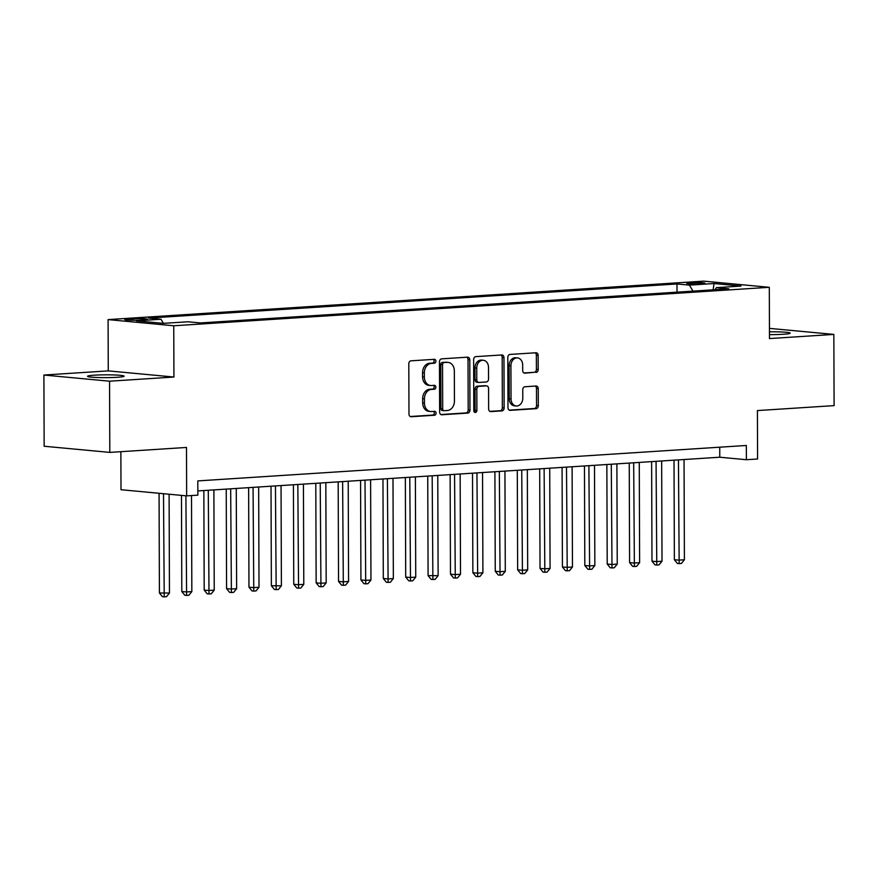 <?xml version="1.0" encoding="UTF-8"?>
<svg xmlns="http://www.w3.org/2000/svg" width="878" height="878" viewBox="0 0 878 878"><rect width="100%" height="100%" fill="white"/><g stroke="black" fill="none" stroke-linecap="round" stroke-linejoin="round"><path stroke-width="1.32" d="M435.883 361.176A1.965 1.536 95.4 0 0 434.347 359.321L410.992 360.825A2.81 2.195 95.4 0 0 408.808 363.766L408.983 414.087A2.81 2.195 95.4 0 0 410.915 416.743A2.81 2.195 95.4 0 0 411.189 416.743L434.533 415.239A1.965 1.536 95.4 0 0 434.522 411.321L431.504 411.519A8.978 7.013 95.4 0 1 430.637 411.508A8.978 7.013 95.4 0 1 424.436 403.024L424.425 398.831A8.978 7.013 95.4 0 1 431.427 389.426L434.445 389.228A1.965 1.536 95.4 0 0 434.434 385.321L431.416 385.519A8.978 7.013 95.4 0 1 430.538 385.497A8.978 7.013 95.4 0 1 424.348 377.024L424.337 372.832A8.978 7.013 95.4 0 1 431.339 363.426L434.358 363.229A1.965 1.536 95.4 0 0 435.883 361.176M430.538 385.497L428.771 385.332A8.978 7.013 95.4 0 1 422.57 376.86L422.559 372.656A8.978 7.013 95.4 0 1 429.561 363.262L432.58 363.064A1.965 1.536 95.4 0 0 433.359 359.376M410.224 416.523L432.766 415.064A1.965 1.536 95.4 0 0 433.545 411.387M430.637 411.508L428.859 411.332A8.978 7.013 95.4 0 1 422.669 402.859L422.647 398.667A8.978 7.013 95.4 0 1 429.649 389.261L432.667 389.064A1.965 1.536 95.4 0 0 433.458 385.387M769.468 334.617A18.284 1.405 -0.2 0 0 783.275 334.277A18.284 1.405 -0.2 0 0 790.2 333.146A18.284 1.405 -0.2 0 0 769.457 331.818M94.484 375.169A18.284 1.405 -0.2 0 0 87.548 376.3A18.284 1.405 -0.2 0 0 97.875 377.529A18.284 1.405 -0.2 0 0 117.191 377.299A18.284 1.405 -0.2 0 0 124.116 376.168A18.284 1.405 -0.2 0 0 113.789 374.939A18.284 1.405 -0.2 0 0 94.484 375.169M690.174 282.716A9.142 0.702 -0.2 0 0 686.706 283.276A9.142 0.702 -0.2 0 0 691.875 283.89A9.142 0.702 -0.2 0 0 701.522 283.781A9.142 0.702 -0.2 0 0 704.99 283.21A9.142 0.702 -0.2 0 0 699.821 282.595A9.142 0.702 -0.2 0 0 690.174 282.716M535.997 372.47A2.81 2.195 95.4 0 0 538.181 369.528L538.137 355.414A2.81 2.195 95.4 0 0 536.206 352.758A2.81 2.195 95.4 0 0 535.931 352.758L509.997 354.427A2.81 2.195 95.4 0 0 507.813 357.368L507.989 407.699A2.81 2.195 95.4 0 0 509.92 410.344A2.81 2.195 95.4 0 0 510.195 410.344L536.129 408.676A2.81 2.195 95.4 0 0 538.313 405.735L538.247 388.68A2.81 2.195 95.4 0 0 536.315 386.035A2.81 2.195 95.4 0 0 536.041 386.024L524.945 386.748A2.81 2.195 95.4 0 0 522.761 389.678L522.783 398.14A7.496 5.861 95.4 0 1 516.209 405.987A7.496 5.861 95.4 0 1 511.029 398.897L510.919 365.764A7.496 5.861 95.4 0 1 517.493 357.917A7.496 5.861 95.4 0 1 522.673 365.007L522.695 370.527A2.81 2.195 95.4 0 0 524.627 373.183A2.81 2.195 95.4 0 0 524.901 373.183L534.219 372.305A2.81 2.195 95.4 0 0 536.414 369.364L536.359 355.239A2.81 2.195 95.4 0 0 535.119 352.813M109.563 381.195L173.932 377.035L108.268 370.878L43.9 375.038L109.563 381.195L109.805 452.4L186.487 447.451L186.663 495.872L197.857 495.148L197.802 480.914L746.344 445.475L746.388 459.721L757.582 458.996L757.418 410.575L834.1 405.625L833.848 334.408L769.446 328.372M173.932 377.035L173.745 325.771L769.304 287.304L769.479 338.568L833.848 334.408M469.785 359.826A2.81 2.195 95.4 0 0 467.853 357.17A2.81 2.195 95.4 0 0 467.579 357.17L441.645 358.85A2.81 2.195 95.4 0 0 439.461 361.78L439.637 412.111A2.81 2.195 95.4 0 0 441.568 414.756A2.81 2.195 95.4 0 0 441.843 414.767L467.776 413.088A2.81 2.195 95.4 0 0 469.96 410.147L469.785 359.826L468.018 359.662A2.81 2.195 95.4 0 0 466.767 357.225M475.821 356.633L501.755 354.964A2.81 2.195 95.4 0 1 502.029 354.964A2.81 2.195 95.4 0 1 503.961 357.62L504.137 407.941A2.81 2.195 95.4 0 1 501.953 410.882L490.857 411.595A2.81 2.195 95.4 0 1 490.582 411.595A2.81 2.195 95.4 0 1 488.64 408.939L488.574 388.537A2.81 2.195 95.4 0 0 486.642 385.881A2.81 2.195 95.4 0 0 486.368 385.881L479.004 386.353A2.81 2.195 95.4 0 0 476.82 389.294L476.886 410.542A1.965 1.536 95.4 0 1 473.813 410.739L473.637 359.574A2.81 2.195 95.4 0 1 475.821 356.633M109.805 452.4L44.152 446.243L43.9 375.038M139.152 320.075L144.08 319.757A8.857 0.68 -0.2 0 0 147.438 319.208A8.857 0.68 -0.2 0 0 142.434 318.615A8.857 0.68 -0.2 0 0 133.083 318.725L128.155 319.043A8.857 0.68 -0.2 0 0 124.797 319.592A8.857 0.68 -0.2 0 0 129.801 320.185A8.857 0.68 -0.2 0 0 139.152 320.075M173.745 325.771L108.093 319.603L703.64 281.136L769.304 287.304M677.015 292.165L676.982 283.956L148.591 318.088L161.014 319.252L163.451 323.367M676.982 283.956L689.406 285.12L714.034 283.528L741.01 286.063L716.371 287.655L728.795 288.818L200.414 322.95L187.991 321.776L163.363 323.367L136.386 320.843L161.014 319.252M120.868 451.687L120.999 489.715L186.663 495.872M108.268 370.878L108.093 319.603M197.835 490.934L719.773 457.219L746.388 459.721M719.74 447.198L719.773 457.219M716.371 287.655L715.021 289.707M692.961 291.134L689.406 285.12M714.034 283.528L713.123 289.828M440.888 414.548L465.998 412.923A2.81 2.195 95.4 0 0 468.193 409.982L468.018 359.662M444.081 362.603A1.965 1.536 95.4 0 0 442.545 364.655L442.699 408.83A1.965 1.536 95.4 0 0 444.246 410.695L447.44 410.487A8.978 7.013 95.4 0 0 454.431 401.081L454.332 370.889A8.978 7.013 95.4 0 0 448.131 362.405A8.978 7.013 95.4 0 0 447.264 362.394L442.303 362.438A1.965 1.536 95.4 0 0 440.778 364.491L442.545 364.655M443.873 410.663L442.479 410.531A1.965 1.536 95.4 0 1 440.932 408.665L440.778 364.491M448.131 362.405L446.364 362.241A8.978 7.013 95.4 0 0 445.497 362.23L447.264 362.394M442.303 362.438L445.497 362.23M489.891 411.376L500.175 410.717A2.81 2.195 95.4 0 0 502.359 407.776L502.183 357.456A2.81 2.195 95.4 0 0 500.943 355.019M485.128 385.76A2.81 2.195 95.4 0 0 484.865 385.716A2.81 2.195 95.4 0 0 484.59 385.716L477.226 386.188A2.81 2.195 95.4 0 0 475.042 389.13L475.119 410.377L476.886 410.542M474.318 412.144A1.965 1.536 95.4 0 0 475.119 410.377M488.497 367.355A7.496 5.861 95.4 0 0 483.317 360.265A7.496 5.861 95.4 0 0 476.743 368.112L476.787 379.79A2.81 2.195 95.4 0 0 478.719 382.435A2.81 2.195 95.4 0 0 478.993 382.446L486.357 381.963A2.81 2.195 95.4 0 0 488.541 379.033L488.497 367.355M483.317 360.265L481.55 360.101A7.496 5.861 95.4 0 0 474.965 367.948L476.743 368.112M477.215 382.27A2.81 2.195 95.4 0 1 476.941 382.27A2.81 2.195 95.4 0 1 475.009 379.625L474.965 367.948M523.936 372.963L534.219 372.305M517.493 357.917L515.715 357.752A7.496 5.861 95.4 0 0 509.141 365.599L510.919 365.764M516.209 405.987L514.431 405.823A7.496 5.861 95.4 0 1 509.251 398.733L509.141 365.599M509.229 410.125L534.351 408.511A2.81 2.195 95.4 0 0 536.535 405.57L536.48 388.515A2.81 2.195 95.4 0 0 535.229 386.079M159.072 493.282L159.412 592.979L169.454 593.034L169.103 494.226M163.506 493.699L164.219 596.864L162.441 596.7L159.412 592.979M169.454 593.034L166.458 596.722L164.219 596.864M181.472 495.39L181.801 591.531L186.246 591.948L191.843 591.585L191.503 495.565M185.906 495.807L186.608 595.416L184.83 595.251L181.801 591.531M191.843 591.585L188.847 595.273L186.608 595.416M203.85 490.55L204.19 590.082L208.635 590.499L214.232 590.137L213.881 489.902M208.284 490.264L208.997 593.967L207.219 593.802L204.19 590.082M214.232 590.137L211.236 593.824L208.997 593.967M226.239 489.101L226.579 588.633L231.024 589.05L236.621 588.688L236.27 488.453M230.673 488.816L231.386 592.518L229.608 592.354L226.579 588.633M236.621 588.688L233.625 592.376L231.386 592.518M248.628 487.652L248.968 587.195L253.413 587.612L259.01 587.25L258.659 487.005M253.062 487.367L253.775 591.081L251.997 590.916L248.968 587.195M259.01 587.25L256.014 590.938L253.775 591.081M271.017 486.214L271.368 585.747L281.399 585.802L281.048 485.556M275.451 485.918L276.164 589.632L274.386 589.467L271.368 585.747M281.399 585.802L278.403 589.489L276.164 589.632M293.406 484.766L293.757 584.298L298.191 584.715L303.788 584.353L303.437 484.118M297.84 484.48L298.553 588.183L296.775 588.019L293.757 584.298M303.788 584.353L300.792 588.04L298.553 588.183M315.795 483.317L316.146 582.849L320.58 583.266L326.177 582.904L325.826 482.67M320.229 483.032L320.942 586.734L319.164 586.57L316.146 582.849M326.177 582.904L323.181 586.592L320.942 586.734M338.184 481.868L338.535 581.412L342.969 581.829L348.566 581.466L348.215 481.221M342.618 481.583L343.331 585.297L341.553 585.121L338.535 581.412M348.566 581.466L345.57 585.143L343.331 585.297M360.573 480.42L360.924 579.963L365.358 580.38L370.955 580.018L370.604 479.772M365.007 480.134L365.72 583.848L363.942 583.683L360.924 579.963M370.955 580.018L367.959 583.705L365.72 583.848M382.962 478.982L383.313 578.514L387.747 578.931L393.344 578.569L392.993 478.334M387.396 478.697L388.109 582.399L386.331 582.235L383.313 578.514M393.344 578.569L390.348 582.257L388.109 582.399M405.351 477.533L405.702 577.065L410.136 577.483L415.733 577.12L415.382 476.886M409.785 477.248L410.498 580.951L408.72 580.786L405.702 577.065M415.733 577.12L412.737 580.808L410.498 580.951M427.74 476.085L428.091 575.628L438.122 575.683L437.771 475.437M432.174 475.799L432.887 579.513L431.109 579.337L428.091 575.628M438.122 575.683L435.126 579.359L432.887 579.513M450.129 474.636L450.48 574.179L454.914 574.596L460.511 574.234L460.16 473.988M454.563 474.35L455.276 578.064L453.498 577.9L450.48 574.179M460.511 574.234L457.515 577.922L455.276 578.064M472.518 473.198L472.869 572.73L477.303 573.147L482.9 572.785L482.549 472.551M476.952 472.913L477.665 576.616L475.887 576.451L472.869 572.73M482.9 572.785L479.904 576.473L477.665 576.616M494.907 471.749L495.258 571.282L499.692 571.699L505.289 571.337L504.938 471.102M499.341 471.464L500.054 575.167L498.276 575.002L495.258 571.282M505.289 571.337L502.293 575.024L500.054 575.167M517.296 470.301L517.647 569.833L522.081 570.25L527.678 569.888L527.327 469.653M521.73 470.015L522.443 573.729L520.665 573.553L517.647 569.833M527.678 569.888L524.682 573.575L522.443 573.729M539.685 468.852L540.036 568.395L544.47 568.812L550.067 568.45L549.716 468.204M544.119 468.567L544.832 572.28L543.054 572.116L540.036 568.395M550.067 568.45L547.071 572.138L544.832 572.28M562.074 467.414L562.425 566.947L566.859 567.364L572.456 567.001L572.105 466.767M566.508 467.118L567.221 570.832L565.443 570.667L562.425 566.947M572.456 567.001L569.46 570.689L567.221 570.832M584.463 465.966L584.814 565.498L589.248 565.915L594.845 565.553L594.494 465.318M588.897 465.68L589.61 569.383L587.832 569.218L584.814 565.498M594.845 565.553L591.849 569.24L589.61 569.383M606.852 464.517L607.203 564.049L611.637 564.466L617.234 564.104L616.883 463.869M611.286 464.232L611.999 567.934L610.221 567.77L607.203 564.049M617.234 564.104L614.238 567.792L611.999 567.934M629.241 463.068L629.592 562.611L634.026 563.028L639.623 562.666L639.272 462.421M633.675 462.783L634.388 566.497L632.61 566.332L629.592 562.611M639.623 562.666L636.627 566.354L634.388 566.497M651.63 461.619L651.981 561.163L656.415 561.58L662.012 561.218L661.661 460.972M656.064 461.334L656.777 565.048L654.999 564.883L651.981 561.163M662.012 561.218L659.016 564.905L656.777 565.048M674.019 460.182L674.37 559.714L678.804 560.131L684.401 559.769L684.05 459.534M678.453 459.896L679.166 563.599L677.388 563.435L674.37 559.714M684.401 559.769L681.405 563.456L679.166 563.599M128.155 320.108L128.155 319.043M133.083 320.24L133.083 318.725M429.561 363.262L431.339 363.426M422.559 372.656L424.337 372.832M422.57 376.86L424.348 377.024M432.667 389.064L434.445 389.228M429.649 389.261L431.427 389.426M422.647 398.667L424.425 398.831M422.669 402.859L424.436 403.024M432.766 415.064L434.533 415.239M432.58 363.064L434.358 363.229M468.193 409.982L469.96 410.147M465.998 412.923L467.776 413.088M440.932 408.665L442.699 408.83M502.183 357.456L503.961 357.62M502.359 407.776L504.137 407.941M500.175 410.717L501.953 410.882M490.308 411.552L490.857 411.595M484.59 385.716L486.368 385.881M477.226 386.188L479.004 386.353M475.042 389.13L476.82 389.294M475.009 379.625L476.787 379.79M509.251 398.733L511.029 398.897M536.48 388.515L538.247 388.68M536.535 405.57L538.313 405.735M534.351 408.511L536.129 408.676M536.359 355.239L538.137 355.414M536.414 369.364L538.181 369.528M442.282 410.52L444.059 410.695M484.865 385.716L486.642 385.881M476.941 382.27L478.719 382.435"/></g></svg>
